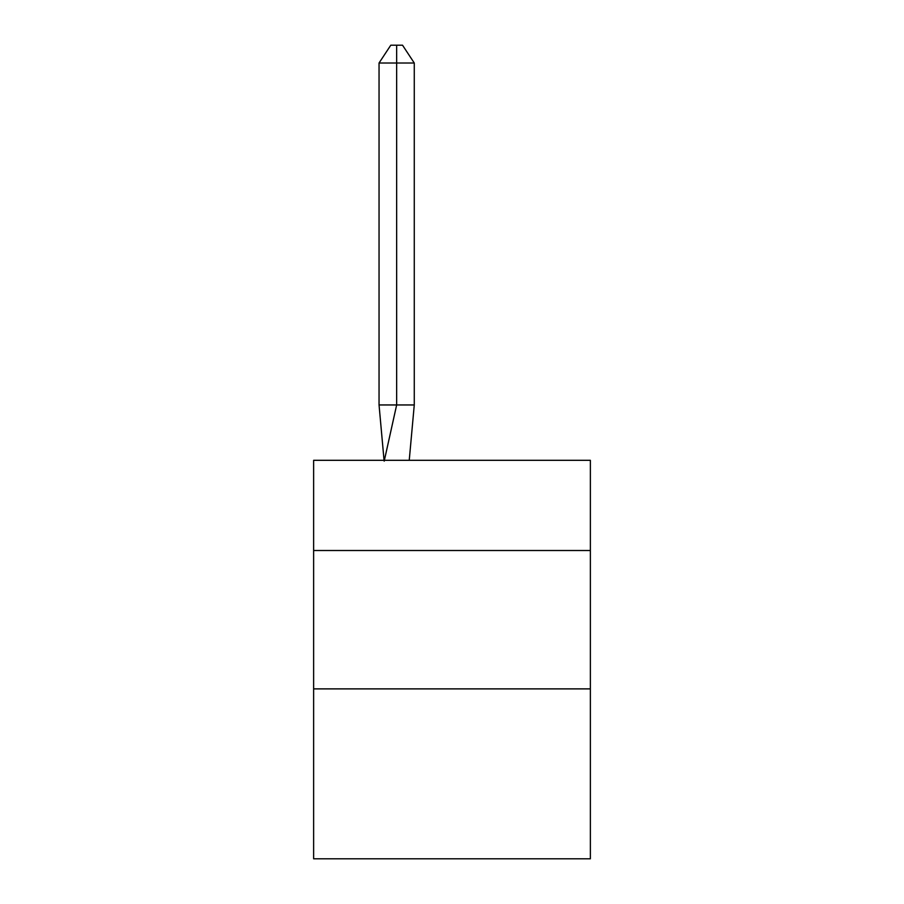 <?xml version="1.0" encoding="UTF-8"?>
<svg xmlns="http://www.w3.org/2000/svg" width="904" height="904" viewBox="0 0 904 904"><rect width="100%" height="100%" fill="white"/><g stroke="black" fill="none" stroke-linecap="round" stroke-linejoin="round"><path stroke-width="1.36" d="M313.631 550.513L590.369 550.513L590.369 460.305L313.631 460.305L313.631 858.8L590.369 858.8L590.369 688.882L313.631 688.882M590.369 688.882L590.369 550.513M414.269 63.009L396.653 63.009L396.653 404.958L379.047 404.958L384.053 460.305L379.047 404.958L384.053 460.305L379.047 404.958L384.053 460.305L379.047 404.958L384.053 460.305L379.047 404.958L384.053 460.305L379.047 404.958L384.053 460.305L379.047 404.958L384.053 460.305L379.047 404.958L384.053 460.305L379.047 404.958L384.053 460.305L379.047 404.958L384.053 460.305L379.047 404.958L384.053 460.305L379.047 404.958L384.053 460.305L379.047 404.958L379.047 63.009L390.788 45.2L402.529 45.2L414.269 63.009L414.269 404.958L410.744 404.958M396.653 45.2L396.653 404.958L414.269 404.958L403.692 404.958M396.653 63.009L396.653 404.958L396.653 63.009L396.653 404.958L396.653 63.009L396.653 404.958L396.653 63.009L396.653 404.958L396.653 63.009L396.653 404.958L396.653 63.009L396.653 404.958L396.653 63.009L396.653 404.958L396.653 63.009L396.653 404.958L396.653 63.009L396.653 404.958L396.653 63.009L396.653 404.958L396.653 63.009L396.653 404.958L396.653 63.009L379.047 63.009M409.241 460.305L414.269 404.958M384.2 461.13L396.653 404.958"/></g></svg>
